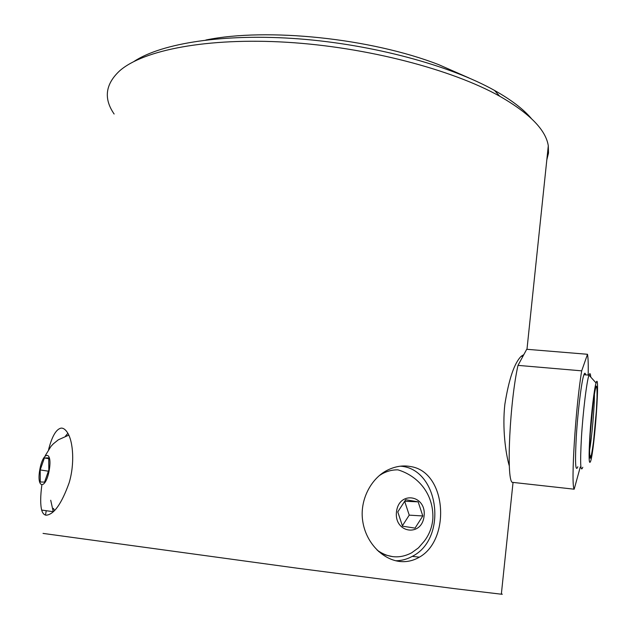 <?xml version="1.0" encoding="UTF-8"?>
<svg xmlns="http://www.w3.org/2000/svg" width="629" height="629" viewBox="0 0 629 629"><rect width="100%" height="100%" fill="white"/><g stroke="black" fill="none" stroke-linecap="round" stroke-linejoin="round"><path stroke-width="0.94" d="M581.699 370.843L518.005 365.378L526.717 349.284L587.502 354.284L581.699 370.843C575.582 407.112 570.715 485.399 574.183 489.197L580.284 467.001M523.627 354.984L521.284 359.316M518.005 365.378C509.883 400.972 506.156 478.268 512.116 482.309L574.183 489.197M587.502 354.284C588.17 357.791 588.398 364.718 588.162 375.073M577.839 466.742C575.433 472.646 574.922 462.606 576.298 436.62C577.831 411.012 581.644 380.49 583.94 374.711C584.687 372.675 585.245 372.722 585.623 374.853M590.765 377.093C590.458 373.312 589.86 372.651 588.98 375.112L588.964 375.143C586.771 380.946 583.028 411.508 581.463 437.139C580.04 463.148 580.481 473.189 582.784 467.268M589.892 435.41C591.252 413.788 594.319 387.975 596.056 382.959C600.255 368.783 594.767 447.99 590.71 461.01C588.893 465.94 588.626 457.409 589.892 435.41M523.823 354.63L521.221 356.25C514.357 362.98 508.908 379.004 504.859 404.313C502.194 427.901 505.606 453.525 509.348 466.089M398.88 561.367C381.834 558.882 365.732 542.174 362.713 521.032C359.481 500.495 370.796 478.59 387.094 470.343C394.933 466.404 402.646 465.122 410.242 466.498C446.873 471.428 450.962 539.588 419.417 557.152C412.931 560.934 406.082 562.334 398.88 561.367M400.476 466.183C438.995 468.668 448.21 538.55 412.254 556.374C407.018 559.267 401.506 560.73 395.727 560.761M381.245 474.038L382.165 473.818C387.205 471.074 392.441 469.745 397.898 469.839C417.632 475.736 433.656 493.411 432.87 518.288C432.288 526.756 429.434 534.367 424.308 541.129L418.489 547.835L411.57 552.86C399.753 558.961 388.29 558.065 377.18 550.155M392.74 556.665L385.428 554.959L378.556 551.452M48.614 449.499C52.003 436.353 56.146 429.23 61.044 428.121C63.34 427.932 65.542 429.536 67.657 432.933C73.2 441.668 74.875 463.887 69.096 482.923C61.571 503.837 53.929 514.601 46.153 515.206C44.085 514.97 42.583 513.256 41.656 510.064C40.319 504.513 40.374 496.273 41.813 485.329M53.268 511.833L50.721 500.252M65.44 436.196L67.861 433.287M531.293 118.449C523.32 109.069 511.055 99.72 494.52 90.427C449.987 65.455 373.005 44.51 298.791 38.856C224.545 33.211 161.684 43.134 134.056 61.422M114.132 114.014C103.463 98.556 105.326 84.137 119.738 70.763C143.318 50.076 207.224 37.425 287.036 42.277C366.778 47.112 451.826 69.426 499.685 96.206C529.681 113.417 545.886 129.944 548.291 145.794L548.519 153.028L546.813 159.884M424.064 516.165C426.753 495.133 399.061 490.305 396.506 511.707C393.848 533.18 421.839 537.363 424.064 516.165M397.787 511.912L405.674 499.74L418.151 501.84L422.806 515.961L415.046 528.124L402.505 526.174L397.787 511.912M379.318 475.579L382.165 473.818M402.387 525.797L409.235 515.143L404.667 501.305M418.151 501.84L404.699 501.258M422.806 515.961L409.235 515.143M39.761 469.918C36.325 489.158 45.878 489.755 49.266 470.005C52.639 450.325 42.984 450.749 39.761 469.918M48.826 470.005L44.549 482.113L40.248 481.963L40.193 469.926L44.392 457.967L48.716 457.888L48.826 470.005M68.026 435.347L68.679 434.859M54.566 510.575L53.394 508.405M40.193 469.926L48.402 471.2M44.392 457.967L48.724 458.667M469.006 77.965L438.806 64.693C370.945 38.243 266.869 27.464 205.872 40.012M501.368 593.949C502.736 594.216 502.72 594.295 501.337 594.201L455.168 588.72L297.399 568.223L43.039 533.408M589.593 454.563L590.914 457.149C589.381 461.261 589.169 453.533 590.269 433.963L589.601 447.95C589.538 454.987 589.845 458.384 590.537 458.132C591.402 455.561 592.408 449.979 593.54 441.377L596.363 410.926L597.039 397.379C597.157 390.224 596.897 386.442 596.268 386.025C595.443 387.991 594.436 393.314 593.249 401.994L590.269 433.963C591.496 414.181 594.429 390.656 595.694 387.433L595.529 388.022M594.405 393.817C594.578 406.185 591.85 438.036 589.562 450.238M583.94 374.711L588.964 375.143M596.056 382.959L588.98 375.112M522.597 356.36L521.221 356.242M419.401 557.16L412.254 556.374M41.656 510.072L53.198 511.684M501.337 594.201L513.044 482.412M526.976 349.307L548.291 145.794M45.492 515.08L46.239 510.709M494.52 90.427L499.685 96.206M68.805 435.134L58.293 439.82L53.276 443.877L50.925 446.425L45.233 455.711"/></g></svg>
